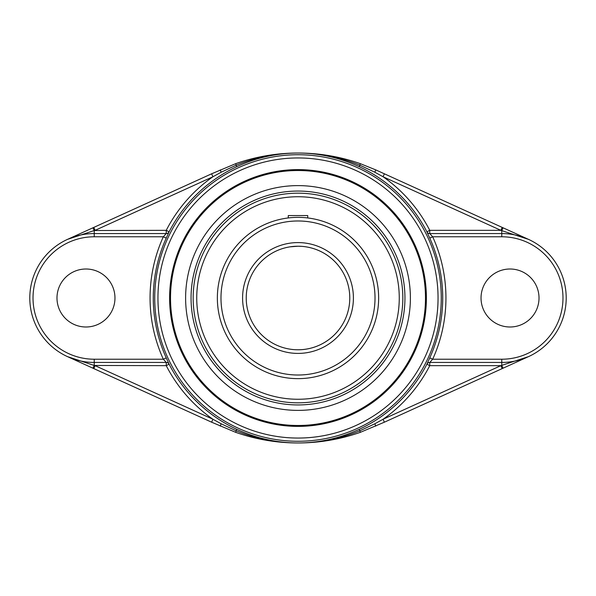 <?xml version="1.0" encoding="UTF-8"?>
<svg xmlns="http://www.w3.org/2000/svg" width="596" height="596" viewBox="0 0 596 596"><rect width="100%" height="100%" fill="white"/><g stroke="black" fill="none" stroke-linecap="round" stroke-linejoin="round"><path stroke-width="0.89" d="M170.516 298A127.484 127.484 0 0 1 298 170.516A127.484 127.484 0 0 1 425.484 298A127.484 127.484 0 0 1 298 425.484A127.484 127.484 0 0 1 170.516 298M426.393 298A128.393 128.393 0 0 0 233.803 186.809A128.393 128.393 0 0 0 233.803 409.191A128.393 128.393 0 0 0 426.393 298M298 410.383A112.383 112.383 0 0 0 395.327 241.805A112.383 112.383 0 0 0 200.673 241.805A112.383 112.383 0 0 0 298 410.383M384.39 173.809L383.057 176.744L500.863 230.339L502.197 227.404L375.771 169.89L360.342 163.677C340.316 156.659 319.687 153.105 298.454 153.03C319.791 153.157 340.286 157.232 359.962 165.248L374.817 172.207L383.057 176.744A148.113 148.113 0 0 1 429.761 230.339L426.892 231.807L429.746 238.117A144.716 144.716 0 0 1 429.746 357.883L426.892 364.193A144.895 144.895 0 0 1 359.284 429.299C339.824 438.321 319.396 442.88 298 442.97C276.604 442.88 256.176 438.321 236.716 429.299A144.895 144.895 0 0 1 169.108 364.193L166.254 357.883L163.319 359.217L166.262 362.442L94.242 362.442L166.262 362.442L166.239 365.661A148.113 148.113 0 0 0 212.943 419.256L211.61 422.192L235.658 432.323C255.684 439.341 276.313 442.895 297.546 442.97L298.454 442.97L297.546 442.97C276.209 442.843 255.706 438.768 236.038 430.752L221.183 423.793L212.943 419.256L95.136 365.661L93.803 368.596L211.61 422.192M426.892 364.193L429.761 365.661L429.761 362.442A3.218 3.218 -90 0 0 426.892 364.193A3.218 3.218 -90 0 1 429.738 362.442L501.757 362.442L429.761 362.442L432.681 359.217A147.942 147.942 0 0 0 432.681 236.783L429.738 233.558L429.761 230.339L500.863 230.339L528.443 239.346L502.197 227.404M297.546 153.03L297.538 153.03C276.313 153.105 255.684 156.659 235.658 163.677L211.61 173.809L212.943 176.744L221.183 172.207L236.038 165.248C255.706 157.232 276.209 153.157 297.538 153.03M211.61 173.809L93.803 227.404L95.136 230.339L212.943 176.744A148.113 148.113 0 0 0 166.239 230.339L94.242 230.54L94.242 233.558L166.239 233.558L163.319 236.783A147.942 147.942 0 0 0 163.319 359.217L94.242 359.217L94.242 365.46L67.557 356.654L93.803 368.596M93.803 227.404L67.557 239.346L94.242 230.54L92.909 227.814M426.892 231.807L426.87 231.807A3.218 3.218 90 0 0 429.738 233.558L501.757 233.558L429.738 233.558A3.218 3.218 90 0 1 426.892 231.807A144.895 144.895 0 0 0 359.284 166.701C339.832 157.687 319.404 153.127 298 153.03C276.604 153.12 256.176 157.679 236.716 166.701L235.658 163.677L243.116 161.225M166.254 357.883A144.716 144.716 0 0 1 166.254 238.117L169.108 231.807A3.218 3.218 -90 0 1 166.262 233.558L94.242 233.558A64.442 64.442 0 0 0 29.8 298A64.442 64.442 0 0 0 94.242 362.442M169.108 364.193L169.13 364.193A3.218 3.218 90 0 0 166.262 362.442A3.218 3.218 90 0 1 169.108 364.193L166.239 365.661L94.242 365.46L92.909 368.186M502.197 368.596L528.443 356.654L500.863 365.661L429.761 365.661A148.113 148.113 0 0 1 383.057 419.256L384.39 422.192L502.197 368.596L500.863 365.661L383.057 419.256L374.817 423.793L359.962 430.752C340.286 438.768 319.791 442.843 298.462 442.97L297.538 442.97M298.462 442.97L298.454 442.97C319.687 442.895 340.316 439.341 360.342 432.323L384.39 422.192M235.658 432.323L236.716 429.299M359.284 429.299L360.342 432.323M166.254 238.117L163.319 236.783L94.242 236.783L94.242 233.558M503.091 227.814L501.757 230.54L501.757 233.558A64.442 64.442 0 0 1 566.2 298A64.442 64.442 0 0 1 501.757 362.442L501.757 359.217L432.681 359.217L429.746 357.883M501.757 233.558L501.757 236.783L432.681 236.783L429.746 238.117M360.342 163.677L359.284 166.701M114.968 298A28.995 28.995 0 0 1 85.98 326.995A28.995 28.995 0 0 1 56.985 298A28.995 28.995 0 0 1 85.98 269.005A28.995 28.995 0 0 1 114.968 298M298 191.055A106.945 106.945 0 0 0 191.055 298A106.945 106.945 0 0 0 298 404.945A106.945 106.945 0 0 0 404.945 298A106.945 106.945 0 0 0 298 191.055M481.032 298A28.995 28.995 0 0 1 510.02 269.005A28.995 28.995 0 0 1 539.015 298A28.995 28.995 0 0 1 510.02 326.995A28.995 28.995 0 0 1 481.032 298M307.715 217.942L307.715 215.558L288.285 215.558L288.285 217.942M298 196.74A101.26 101.26 0 0 0 196.74 298A101.26 101.26 0 0 0 298 399.26A101.26 101.26 0 0 0 399.26 298A101.26 101.26 0 0 0 298 196.74M289.954 246.848L298 246.215A51.785 51.785 0 0 1 301.725 246.349L303.409 246.498A51.785 51.785 0 0 1 349.71 300.704A51.785 51.785 0 0 1 298 349.785M298 246.215L301.718 246.349M303.446 246.506L304.869 246.677M306.97 246.997L307.529 247.102M349.785 298A51.785 51.785 0 0 1 272.111 342.842A51.785 51.785 0 0 1 272.111 253.158A51.785 51.785 0 0 1 349.785 298A51.785 51.785 0 0 1 272.111 342.842A51.785 51.785 0 0 1 272.111 253.158A51.785 51.785 0 0 1 349.785 298M378.624 296.13L378.646 298A80.646 80.646 0 0 0 298 217.354A80.646 80.646 0 0 0 217.354 298A80.646 80.646 0 0 0 298 378.646A80.646 80.646 0 0 0 378.646 298A80.646 80.646 0 0 0 298 217.354A80.646 80.646 0 0 0 217.354 298A80.646 80.646 0 0 0 298 378.646A80.646 80.646 0 0 0 378.646 298L378.624 299.87M378.058 307.715L378.214 306.269M298 157.955A140.045 140.045 0 0 1 419.286 368.023A140.045 140.045 0 0 1 176.714 368.023A140.045 140.045 0 0 1 298 157.955M375.771 169.89L374.817 172.207M220.229 169.89L221.183 172.207M169.108 231.807L166.239 230.339L166.239 233.558A3.218 3.218 -90 0 0 169.108 231.807A144.895 144.895 0 0 1 236.716 166.701M298 154.729A143.271 143.271 0 0 0 154.729 298A143.271 143.271 0 0 0 298 441.271A143.271 143.271 0 0 0 441.271 298A143.271 143.271 0 0 0 298 154.729M503.091 368.186L501.757 365.46L501.757 362.442M374.817 423.793L375.771 426.11M221.183 423.793L220.229 426.11M94.242 359.217A61.217 61.217 0 0 1 33.018 298A61.217 61.217 0 0 1 94.242 236.783M501.757 236.783A61.217 61.217 0 0 1 562.982 298A61.217 61.217 0 0 1 501.757 359.217M193.171 298A104.829 104.829 0 0 1 298 193.171A104.829 104.829 0 0 1 402.829 298A104.829 104.829 0 0 1 298 402.829A104.829 104.829 0 0 1 193.171 298M353.406 298A55.406 55.406 0 0 0 270.293 250.015A55.406 55.406 0 0 0 270.293 345.985A55.406 55.406 0 0 0 353.406 298M375.018 298A77.018 77.018 0 0 1 298 375.018A77.018 77.018 0 0 1 220.982 298A77.018 77.018 0 0 1 298 220.982A77.018 77.018 0 0 1 375.018 298"/></g></svg>

